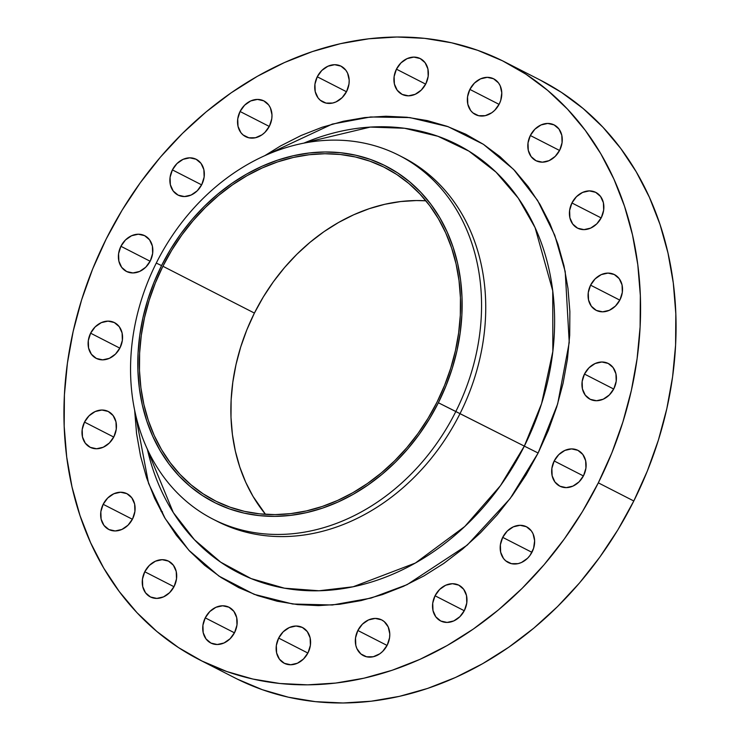 <?xml version="1.0" encoding="UTF-8"?>
<svg xmlns="http://www.w3.org/2000/svg" width="740" height="740" viewBox="0 0 740 740"><rect width="100%" height="100%" fill="white"/><g stroke="black" fill="none" stroke-linecap="round" stroke-linejoin="round"><path stroke-width="1.11" d="M620.009 299.746A20.063 16.419 117.1 0 1 596.153 310.319A20.063 16.419 117.1 0 1 590.585 285.168L619.815 300.125L590.585 285.168L588.263 292.587L588.541 299.987L591.362 306.249L596.311 310.402L602.628 311.827L609.344 310.3L615.449 306.055L620.009 299.746L622.322 292.328L622.053 284.928L619.223 278.675L614.283 274.522L607.966 273.097L601.25 274.623L595.145 278.86L590.585 285.168A20.063 16.419 117.1 0 1 614.431 274.596A20.063 16.419 117.1 0 1 620.009 299.746M601.352 217.542A20.063 16.419 117.1 0 1 577.505 228.124A20.063 16.419 117.1 0 1 571.928 202.973L601.158 217.921L571.928 202.973L569.615 210.391L569.883 217.791L572.714 224.044L577.653 228.197L583.971 229.622L590.687 228.096L596.791 223.859L601.352 217.542L603.664 210.123L603.396 202.723L600.566 196.47L595.626 192.317L589.308 190.892L582.593 192.419L576.488 196.655L571.928 202.973A20.063 16.419 117.1 0 1 595.774 192.391A20.063 16.419 117.1 0 1 601.352 217.542L601.352 217.542M559.755 150.09A20.063 16.419 117.1 0 1 535.899 160.663A20.063 16.419 117.1 0 1 530.33 135.513L559.56 150.47L530.33 135.513L528.009 142.931L528.286 150.34L531.107 156.593L536.056 160.746L542.374 162.171L549.089 160.645L555.194 156.399L559.755 150.09L562.067 142.672L561.799 135.272L558.968 129.019L554.029 124.866L547.711 123.441L540.995 124.968L534.89 129.204L530.33 135.513A20.063 16.419 117.1 0 1 554.177 124.94A20.063 16.419 117.1 0 1 559.755 150.09M499.278 103.989A20.063 16.419 117.1 0 1 475.432 114.561A20.063 16.419 117.1 0 1 469.863 89.41L499.093 104.368L469.863 89.41L467.541 96.829L467.819 104.238L470.64 110.491L472.888 112.878L478.632 115.718L485.274 115.671L491.813 112.73L494.727 110.297L499.278 103.989L500.749 100.353L501.794 92.796L500.212 85.831L498.501 82.917L493.552 78.764L487.244 77.339L480.519 78.866L474.423 83.102L469.863 89.41A20.063 16.419 117.1 0 1 493.71 78.838A20.063 16.419 117.1 0 1 499.278 103.989M425.861 83.75A20.063 16.419 117.1 0 1 402.014 94.332A20.063 16.419 117.1 0 1 396.437 69.172L425.667 84.129L396.437 69.172L394.124 76.599L394.392 83.999L397.223 90.252L402.162 94.406L408.48 95.83L415.196 94.304L421.3 90.067L425.861 83.75L428.183 76.331L427.905 68.931L425.084 62.678L420.135 58.525L413.817 57.1L407.102 58.627L400.997 62.863L396.437 69.172A20.063 16.419 117.1 0 1 420.283 58.599A20.063 16.419 117.1 0 1 425.861 83.75M346.671 91.362A20.063 16.419 117.1 0 1 322.825 101.935A20.063 16.419 117.1 0 1 317.257 76.784L346.486 91.732L317.257 76.784L314.935 84.203L315.212 91.603L318.034 97.856L320.281 100.242L326.026 103.091L332.667 103.036L336.016 101.907L342.121 97.671L346.671 91.362L348.993 83.934L349.188 80.16L347.606 73.205L345.894 70.282L340.946 66.128L334.637 64.704L327.913 66.23L321.808 70.467L317.257 76.784A20.063 16.419 117.1 0 1 341.103 66.202A20.063 16.419 117.1 0 1 346.671 91.362M269.471 126.068A20.063 16.419 117.1 0 1 245.625 136.641A20.063 16.419 117.1 0 1 240.056 111.49L269.286 126.438L240.056 111.49L237.734 118.909L238.012 126.309L240.833 132.562L243.081 134.948L248.825 137.797L255.467 137.742L262.006 134.81L264.92 132.377L269.471 126.068L271.793 118.65L271.987 114.867L270.405 107.91L268.694 104.988L263.745 100.834L257.437 99.41L250.712 100.936L244.616 105.182L240.056 111.49A20.063 16.419 117.1 0 1 263.903 100.918A20.063 16.419 117.1 0 1 269.471 126.068M201.817 184.473A20.063 16.419 117.1 0 1 177.97 195.055A20.063 16.419 117.1 0 1 172.401 169.895L201.622 184.852L172.401 169.895L170.08 177.322L170.357 184.722L173.179 190.976L178.127 195.129L184.436 196.553L191.161 195.027L197.256 190.791L201.817 184.473L204.138 177.054L203.861 169.654L201.04 163.401L196.091 159.248L189.782 157.824L183.058 159.35L176.953 163.586L172.401 169.895A20.063 16.419 117.1 0 1 196.248 159.322A20.063 16.419 117.1 0 1 201.817 184.473M150.331 260.868A20.063 16.419 117.1 0 1 126.485 271.45A20.063 16.419 117.1 0 1 120.907 246.291L150.137 261.248L120.907 246.291L118.585 253.718L118.863 261.118L121.684 267.371L126.633 271.525L132.95 272.949L139.666 271.423L145.771 267.186L150.331 260.868L152.644 253.45L152.375 246.05L149.545 239.797L144.605 235.644L138.287 234.219L131.572 235.746L125.467 239.982L120.907 246.291A20.063 16.419 117.1 0 1 144.753 235.718A20.063 16.419 117.1 0 1 150.331 260.868M120.047 347.772A20.063 16.419 117.1 0 1 96.2 358.354A20.063 16.419 117.1 0 1 90.622 333.194L119.852 348.151L90.622 333.194L88.31 340.622L88.578 348.022L91.409 354.275L96.348 358.428L102.666 359.853L109.381 358.327L115.486 354.09L120.047 347.772L122.359 340.354L122.091 332.954L119.26 326.701L114.321 322.548L108.003 321.123L101.288 322.649L95.183 326.886L90.622 333.194A20.063 16.419 117.1 0 1 114.469 322.621A20.063 16.419 117.1 0 1 120.047 347.772M113.932 436.683A20.063 16.419 117.1 0 1 90.086 447.256A20.063 16.419 117.1 0 1 84.508 422.105L113.738 437.053L84.508 422.105L82.196 429.524L82.464 436.924L85.294 443.177L90.234 447.33L96.552 448.755L103.267 447.228L109.372 442.992L113.932 436.683L116.245 429.256L115.977 421.856L113.146 415.603L108.207 411.449L101.889 410.025L95.173 411.551L89.068 415.788L84.508 422.105A20.063 16.419 117.1 0 1 108.355 411.523A20.063 16.419 117.1 0 1 113.932 436.683M132.59 518.879A20.063 16.419 117.1 0 1 108.743 529.452A20.063 16.419 117.1 0 1 103.165 504.301L132.395 519.258L103.165 504.301L100.844 511.729L101.121 519.129L103.951 525.382L108.891 529.535L115.209 530.959L121.924 529.433L128.029 525.187L132.59 518.879L134.902 511.46L134.634 504.06L131.803 497.807L126.864 493.654L120.546 492.23L113.831 493.756L107.725 497.992L103.165 504.301A20.063 16.419 117.1 0 1 127.012 493.728A20.063 16.419 117.1 0 1 132.59 518.879M174.187 586.33A20.063 16.419 117.1 0 1 150.34 596.912A20.063 16.419 117.1 0 1 144.763 571.761L173.993 586.709L144.763 571.761L142.45 579.179L142.718 586.58L145.549 592.832L150.488 596.986L156.806 598.41L163.522 596.884L169.626 592.648L174.187 586.33L176.499 578.911L176.231 571.511L173.401 565.258L168.461 561.105L162.143 559.68L155.428 561.207L149.323 565.443L144.763 571.761A20.063 16.419 117.1 0 1 168.609 561.179A20.063 16.419 117.1 0 1 174.187 586.33M234.654 632.432A20.063 16.419 117.1 0 1 210.808 643.014A20.063 16.419 117.1 0 1 205.239 617.863L234.46 632.811L205.239 617.863L202.917 625.282L203.195 632.682L206.016 638.935L210.965 643.088L217.273 644.512L223.998 642.986L230.094 638.75L234.654 632.432L236.976 625.013L236.698 617.613L233.877 611.36L228.928 607.207L222.62 605.783L215.895 607.309L209.79 611.545L205.239 617.863A20.063 16.419 117.1 0 1 229.085 607.281A20.063 16.419 117.1 0 1 234.654 632.432M308.081 652.671A20.063 16.419 117.1 0 1 284.225 663.253A20.063 16.419 117.1 0 1 278.656 638.093L307.886 653.05L278.656 638.093L276.335 645.521L276.612 652.921L279.433 659.173L284.382 663.327L290.69 664.751L297.415 663.225L303.52 658.989L308.081 652.671L310.393 645.252L310.125 637.852L307.294 631.599L302.355 627.446L296.037 626.022L289.322 627.548L283.216 631.784L278.656 638.093A20.063 16.419 117.1 0 1 302.503 627.52A20.063 16.419 117.1 0 1 308.081 652.671M387.261 645.067A20.063 16.419 117.1 0 1 363.414 655.64A20.063 16.419 117.1 0 1 357.846 630.489L387.075 645.437L357.846 630.489L355.524 637.908L355.801 645.308L356.911 648.647L360.87 653.957L366.615 656.796L373.256 656.75L379.796 653.809L382.7 651.376L387.261 645.067L389.582 637.649L389.776 633.875L388.195 626.91L384.236 621.6L381.535 619.833L375.226 618.418L368.502 619.935L362.397 624.181L357.846 630.489A20.063 16.419 117.1 0 1 381.692 619.916A20.063 16.419 117.1 0 1 387.261 645.067L387.261 645.067M464.461 610.361A20.063 16.419 117.1 0 1 440.615 620.934A20.063 16.419 117.1 0 1 435.046 595.783L464.267 610.731L435.046 595.783L432.724 603.202L433.002 610.602L435.823 616.855L440.772 621.017L447.08 622.433L453.805 620.916L459.901 616.67L464.461 610.361L466.783 602.943L466.505 595.543L463.684 589.29L458.735 585.127L452.427 583.703L445.702 585.229L439.597 589.475L435.046 595.783A20.063 16.419 117.1 0 1 458.893 585.211A20.063 16.419 117.1 0 1 464.461 610.361M532.115 551.948A20.063 16.419 117.1 0 1 508.269 562.529A20.063 16.419 117.1 0 1 502.701 537.37L531.93 552.327L502.701 537.37L500.379 544.797L500.656 552.197L503.477 558.45L505.725 560.837L511.47 563.677L518.111 563.63L521.46 562.502L527.565 558.265L530.081 555.315L533.586 548.312L534.632 540.755L533.05 533.79L531.338 530.876L526.39 526.723L520.081 525.298L513.357 526.824L507.252 531.061L502.701 537.37A20.063 16.419 117.1 0 1 526.547 526.797A20.063 16.419 117.1 0 1 532.115 551.948M613.895 388.648A20.063 16.419 117.1 0 1 590.048 399.23A20.063 16.419 117.1 0 1 584.471 374.07L613.701 389.027L584.471 374.07L582.149 381.498L582.426 388.898L585.248 395.151L590.196 399.304L596.514 400.729L603.23 399.202L609.335 394.966L613.895 388.648L616.207 381.23L615.939 373.829L613.109 367.577L608.169 363.423L601.851 361.999L595.136 363.525L589.031 367.762L584.471 374.07A20.063 16.419 117.1 0 1 608.317 363.497A20.063 16.419 117.1 0 1 613.895 388.648M583.61 475.552A20.063 16.419 117.1 0 1 559.764 486.134A20.063 16.419 117.1 0 1 554.186 460.974L583.416 475.931L554.186 460.974L551.874 468.401L552.142 475.802L554.972 482.055L559.912 486.208L566.23 487.632L572.945 486.106L579.05 481.87L583.61 475.552L585.923 468.133L585.654 460.733L582.824 454.48L577.885 450.327L571.567 448.903L564.851 450.429L558.746 454.665L554.186 460.974A20.063 16.419 117.1 0 1 578.033 450.401A20.063 16.419 117.1 0 1 583.61 475.552M401.182 156.492A204.305 167.148 117.1 0 1 460.012 413.642L455.831 411.505A204.305 167.148 117.1 0 1 213.018 519.175A204.305 167.148 117.1 0 1 156.279 263.079A204.305 167.148 117.1 0 1 399.101 155.409A204.305 167.148 117.1 0 1 455.831 411.505A204.305 167.148 -62.9 0 0 397.537 154.623A204.305 167.148 -62.9 0 0 156.279 263.079L161.56 265.595A188.792 154.457 117.1 0 1 384.495 165.371A188.792 154.457 117.1 0 1 438.367 402.754L524.327 446.118A240.426 196.71 -62.9 0 1 316.637 590.807A240.426 196.71 -62.9 0 1 147.584 450.244L173.271 512.505L194.417 539.71L220.705 562.178L251.175 578.606L284.465 588.198L318.986 590.77L353.147 586.774L415.371 563.048L464.794 526.491L500.434 485.69L524.327 446.118L538.128 453.019L510.165 498.547L467.264 545.093L407.074 584.665L371.055 598.087L332.38 604.996L292.735 604.016L254.19 594.35L218.929 576.09L188.848 550.255L165.214 518.611L148.537 483.331L134.634 410.117L136.558 433.548L140.554 456.099L146.585 477.744L154.605 498.251L164.521 517.445L176.25 535.122L189.671 551.124L204.656 565.304L221.066 577.505L238.733 587.625L257.502 595.561L277.176 601.232L297.582 604.599L318.505 605.616L339.762 604.265L361.129 600.584L382.423 594.59L403.42 586.348L423.918 575.933L443.741 563.445L462.667 549.015L480.538 532.763L497.178 514.864L512.413 495.476L526.112 474.803L538.128 453.019L548.368 430.356L556.711 407.028L563.085 383.246L567.423 359.261L569.698 335.285L569.874 311.549L567.959 288.304L563.963 265.743L557.932 244.107L549.913 223.6L539.996 204.406L528.268 186.73L514.846 170.718L499.861 156.547L483.451 144.346L465.784 134.227L447.016 126.29L427.341 120.611L406.935 117.253L386.012 116.236L364.755 117.577L343.379 121.267L322.094 127.262L301.097 135.503L280.589 145.919L264.791 155.668L332.306 124.089L370.583 116.975L409.877 117.586L448.2 126.716L483.414 144.319L513.643 169.451L537.601 200.438L554.741 235.191L565.212 271.589L569.236 342.472L557.673 403.883L538.128 453.019L524.327 446.118A240.426 196.71 -62.9 0 0 516.585 195.767A240.426 196.71 -62.9 0 0 304.908 142.69L303.853 143.135M304.908 142.69L370.287 127.086L404.558 128.261L437.96 136.29L468.91 151.126L496.022 172.133L518.259 198.126L535.076 227.606L552.734 290.82L552.845 351.426L541.56 403.716L524.327 446.118L460.012 413.642A204.305 167.148 -62.9 0 0 403.272 157.546L399.101 155.409M237.457 679.181L262.302 689.689L288.35 697.2L315.36 701.649L343.064 702.991L371.193 701.215L399.489 696.34L427.674 688.404L455.47 677.489L482.61 663.706L508.843 647.176L533.91 628.066L557.562 606.56L579.587 582.861L599.752 557.202L617.891 529.822L633.801 500.989A335.636 274.605 -62.9 0 0 540.588 80.262L505.105 62.114A335.636 274.605 117.1 0 1 598.318 482.841L633.801 500.989L647.352 470.992L658.397 440.106L666.832 408.628L672.586 376.864L675.592 345.127L675.824 313.714L673.289 282.939L667.998 253.08L660.006 224.433L649.396 197.284L636.271 171.874L620.749 148.472L602.98 127.28L583.139 108.521L561.42 92.361L540.487 80.207M199.412 659.738L234.895 677.886A335.636 274.605 -62.9 0 0 633.801 500.989L598.318 482.841A335.636 274.605 117.1 0 1 199.412 659.738A335.636 274.605 117.1 0 1 106.199 239.011A335.636 274.605 117.1 0 1 505.105 62.114M437.035 402.088A186.961 152.967 117.1 0 1 214.822 500.629A186.961 152.967 117.1 0 1 162.902 266.261L254.412 313.075A186.961 152.967 -62.9 0 0 265.531 514.356L253.034 496.401L245.726 482.258L239.816 467.125L235.366 451.169L232.416 434.537L231 417.397L231.13 399.896L232.813 382.219L236.014 364.524L240.713 346.995L246.864 329.781L254.412 313.075L162.902 266.261A186.961 152.967 117.1 0 1 385.105 167.721A186.961 152.967 117.1 0 1 437.035 402.088L444.574 385.374L450.734 368.168L455.433 350.64L458.634 332.945L460.308 315.268L460.437 297.767L459.022 280.617L456.081 263.986L451.631 248.03L445.721 232.906L438.404 218.753L429.755 205.72L419.867 193.917L408.813 183.465L396.714 174.464L383.681 167L369.843 161.154L355.329 156.963L340.289 154.484L324.851 153.735L309.181 154.725L293.419 157.444L277.722 161.866L262.238 167.943L247.123 175.621L232.508 184.834L218.55 195.48L205.369 207.459L193.103 220.659L181.864 234.95L171.763 250.203L162.902 266.261L155.354 282.976L149.203 300.181L144.504 317.71L141.294 335.405L139.62 353.082L139.49 370.583L140.905 387.732L143.847 404.364L148.296 420.32L154.207 435.444L161.524 449.596L170.172 462.63L180.07 474.433L191.124 484.885L203.222 493.885L216.256 501.35L230.094 507.196L244.598 511.386L259.647 513.865L275.077 514.615L290.746 513.625L306.508 510.905L322.205 506.484L337.69 500.407L352.814 492.729L367.419 483.516L381.387 472.879L394.559 460.891L406.824 447.691L418.063 433.4L428.164 418.146L437.035 402.088M425.916 200.808A186.961 152.967 -62.9 0 0 254.412 313.075L263.274 297.018L273.375 281.764L284.613 267.473L296.879 254.264L310.06 242.285L324.018 231.638L338.633 222.435L353.748 214.757L369.232 208.68L384.93 204.258L400.692 201.539L416.361 200.549L425.916 200.808M598.318 482.841L582.399 511.673L564.269 539.044L544.094 564.712L522.079 588.411L498.418 609.917L473.36 629.028L447.127 645.558L419.987 659.34L392.191 670.255L364.006 678.192L335.71 683.066L307.581 684.842L279.877 683.501L252.867 679.052L226.819 671.532L201.974 661.033L178.581 647.639L156.862 631.479L137.02 612.72L119.251 591.528L103.73 568.126L90.604 542.716L79.994 515.567L72.002 486.92L66.711 457.061L64.177 426.286L64.408 394.873L67.414 363.137L73.168 331.372L81.603 299.894L92.648 269.009L106.199 239.011L122.109 210.179L140.249 182.799L160.413 157.139L182.438 133.44L206.09 111.934L231.158 92.824L257.391 76.294L284.53 62.511L312.326 51.597L340.511 43.66L368.807 38.785L396.936 37.009L424.64 38.351L451.65 42.8L477.698 50.311L502.543 60.819L525.937 74.213L547.655 90.373L567.497 109.132L585.266 130.323L600.788 153.726L613.913 179.126L624.523 206.284L632.515 234.931L637.806 264.781L640.341 295.565L640.109 326.978L637.094 358.715L631.35 390.48L622.904 421.948L611.86 452.843L598.318 482.841M213.018 519.175L217.199 521.312A204.305 167.148 -62.9 0 0 460.012 413.642A204.305 167.148 117.1 0 1 215.118 520.229M156.279 263.079A204.305 167.148 -62.9 0 0 214.582 519.961A204.305 167.148 -62.9 0 0 455.831 411.505L438.367 402.754A188.792 154.457 117.1 0 1 215.433 502.978A188.792 154.457 117.1 0 1 161.56 265.595L156.279 263.079M438.367 402.754L429.413 418.97L419.219 434.361L407.87 448.801L395.484 462.13L382.182 474.229L368.085 484.977L353.332 494.274L338.06 502.025L322.427 508.167L306.573 512.626L290.663 515.373L274.836 516.372L259.25 515.613L244.061 513.116L229.409 508.889L215.433 502.978L202.279 495.439L190.06 486.356L178.895 475.802L168.905 463.888L160.173 450.716L152.792 436.434L146.816 421.162L142.33 405.048L139.351 388.25L137.927 370.934L138.056 353.267L139.749 335.414L142.987 317.553L147.732 299.848L153.939 282.476L161.56 265.595L170.514 249.38L180.708 233.988L192.058 219.549L204.444 206.22L217.754 194.121L231.851 183.372L246.605 174.076L261.868 166.324L277.509 160.182L293.354 155.724L309.274 152.977L325.101 151.978L340.678 152.736L355.866 155.233L370.518 159.461L384.495 165.371L397.657 172.91L409.877 181.994L421.032 192.548L431.022 204.462L439.754 217.634L447.145 231.916L453.111 247.197L457.607 263.301L460.576 280.099L462.01 297.415L461.871 315.083L460.178 332.935L456.95 350.797L452.205 368.502L445.989 385.873L438.367 402.754M147.584 450.244L147.325 449.134M160.941 511.081L162.495 511.877"/></g></svg>
